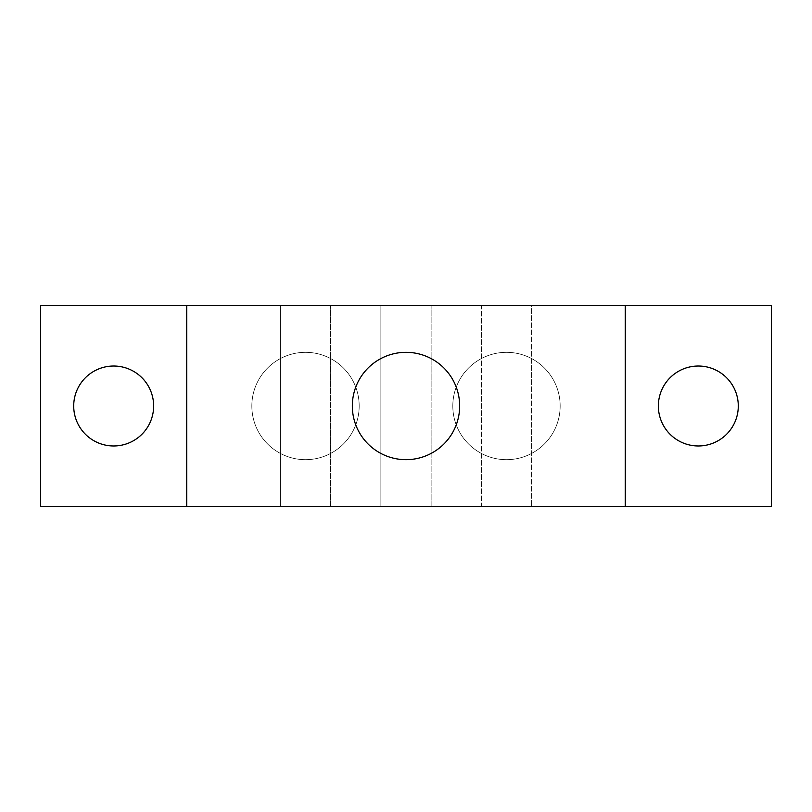 <?xml version="1.0" encoding="UTF-8"?>
<svg xmlns="http://www.w3.org/2000/svg" width="812" height="812" viewBox="0 0 812 812"><rect width="100%" height="100%" fill="white"/><g stroke="black" fill="none" stroke-linecap="round" stroke-linejoin="round"><path stroke-width="0.61" stroke-dasharray="4.06 3.04" d="M771.4 506.485L40.6 506.485L40.6 305.515L40.6 506.485L186.76 506.485L186.76 305.515L40.6 305.515L186.76 305.515L186.76 506.485L186.76 305.515L186.76 506.485L625.24 506.485L625.24 305.515L186.76 305.515L186.76 506.485L186.76 305.515L625.24 305.515L625.24 506.485L625.24 305.515L771.4 305.515L625.24 305.515L625.24 506.485L625.24 305.515L625.24 506.485L771.4 506.485L771.4 305.515L771.4 506.485M531.606 506.485L481.364 506.485L531.606 506.485L481.364 506.485L481.364 305.515L531.606 305.515L531.606 506.485L531.606 305.515L481.364 305.515L481.364 506.485L531.606 506.485M330.636 506.485L280.394 506.485L330.636 506.485L330.636 305.515L280.394 305.515L330.636 305.515L280.394 305.515L280.394 506.485L330.636 506.485L280.394 506.485L280.394 305.515L330.636 305.515L330.636 506.485M431.121 506.485L380.879 506.485L431.121 506.485L431.121 305.515L380.879 305.515L431.121 305.515L380.879 305.515L380.879 506.485L431.121 506.485L380.879 506.485L380.879 305.515L431.121 305.515L431.121 506.485M481.364 305.515L531.606 305.515L481.364 305.515M738.291 406A39.971 39.971 0 0 1 698.32 445.971A39.971 39.971 0 0 1 658.359 406A39.971 39.971 0 0 1 698.32 366.029A39.971 39.971 0 0 1 738.291 406A39.971 39.971 0 0 1 698.32 445.971A39.971 39.971 0 0 1 658.359 406A39.971 39.971 0 0 1 698.32 366.029A39.971 39.971 0 0 1 738.291 406M73.709 406A39.971 39.971 0 0 1 113.68 366.029A39.971 39.971 0 0 1 153.641 406A39.971 39.971 0 0 1 113.68 445.971A39.971 39.971 0 0 1 73.709 406A39.971 39.971 0 0 1 113.68 366.029A39.971 39.971 0 0 1 153.641 406A39.971 39.971 0 0 1 113.68 445.971A39.971 39.971 0 0 1 73.709 406M560.158 406A53.673 53.673 0 0 1 506.485 459.673A53.673 53.673 0 0 1 452.812 406A53.673 53.673 0 0 1 506.485 352.327A53.673 53.673 0 0 1 560.158 406A53.673 53.673 0 0 1 506.485 459.673A53.673 53.673 0 0 1 452.812 406A53.673 53.673 0 0 0 506.485 459.673A53.673 53.673 0 0 0 560.158 406A53.673 53.673 0 0 0 506.485 352.327A53.673 53.673 0 0 0 452.812 406A53.673 53.673 0 0 1 506.485 352.327A53.673 53.673 0 0 1 560.158 406A53.673 53.673 0 0 0 506.485 352.327A53.673 53.673 0 0 0 452.812 406A53.673 53.673 0 0 0 506.485 459.673A53.673 53.673 0 0 0 560.158 406M359.178 406A53.673 53.673 0 0 1 305.515 459.673A53.673 53.673 0 0 1 251.842 406A53.673 53.673 0 0 1 305.515 352.327A53.673 53.673 0 0 1 359.178 406A53.673 53.673 0 0 1 305.515 459.673A53.673 53.673 0 0 1 251.842 406A53.673 53.673 0 0 0 305.515 459.673A53.673 53.673 0 0 0 359.178 406A53.673 53.673 0 0 0 305.515 352.327A53.673 53.673 0 0 0 251.842 406A53.673 53.673 0 0 1 305.515 352.327A53.673 53.673 0 0 1 359.178 406A53.673 53.673 0 0 0 305.515 352.327A53.673 53.673 0 0 0 251.842 406A53.673 53.673 0 0 0 305.515 459.673A53.673 53.673 0 0 0 359.178 406M459.663 406A53.673 53.673 0 0 1 406 459.673A53.673 53.673 0 0 1 352.327 406A53.673 53.673 0 0 1 406 352.327A53.673 53.673 0 0 1 459.663 406A53.673 53.673 0 0 1 406 459.673A53.673 53.673 0 0 1 352.327 406A53.673 53.673 0 0 1 406 352.327A53.673 53.673 0 0 1 459.663 406"/><path stroke-width="1.22" d="M625.24 506.485L771.4 506.485L771.4 305.515L771.4 506.485L625.24 506.485L625.24 305.515L771.4 305.515L625.24 305.515L625.24 506.485L186.76 506.485L625.24 506.485M40.6 506.485L186.76 506.485L186.76 305.515L625.24 305.515L40.6 305.515L186.76 305.515L186.76 506.485L40.6 506.485L40.6 305.515L40.6 506.485M738.291 406A39.971 39.971 0 0 1 698.32 445.971A39.971 39.971 0 0 1 658.359 406A39.971 39.971 0 0 1 698.32 366.029A39.971 39.971 0 0 1 738.291 406A39.971 39.971 0 0 0 698.32 366.029A39.971 39.971 0 0 0 658.359 406A39.971 39.971 0 0 0 698.32 445.971A39.971 39.971 0 0 0 738.291 406M352.327 406A53.673 53.673 0 0 0 406 459.673A53.673 53.673 0 0 0 459.663 406A53.673 53.673 0 0 0 406 352.327A53.673 53.673 0 0 0 352.327 406A53.673 53.673 0 0 0 406 459.673A53.673 53.673 0 0 0 459.663 406A53.673 53.673 0 0 0 406 352.327A53.673 53.673 0 0 0 352.327 406M73.709 406A39.971 39.971 0 0 1 113.68 366.029A39.971 39.971 0 0 1 153.641 406A39.971 39.971 0 0 1 113.68 445.971A39.971 39.971 0 0 1 73.709 406A39.971 39.971 0 0 0 113.68 445.971A39.971 39.971 0 0 0 153.641 406A39.971 39.971 0 0 0 113.68 366.029A39.971 39.971 0 0 0 73.709 406"/></g></svg>
